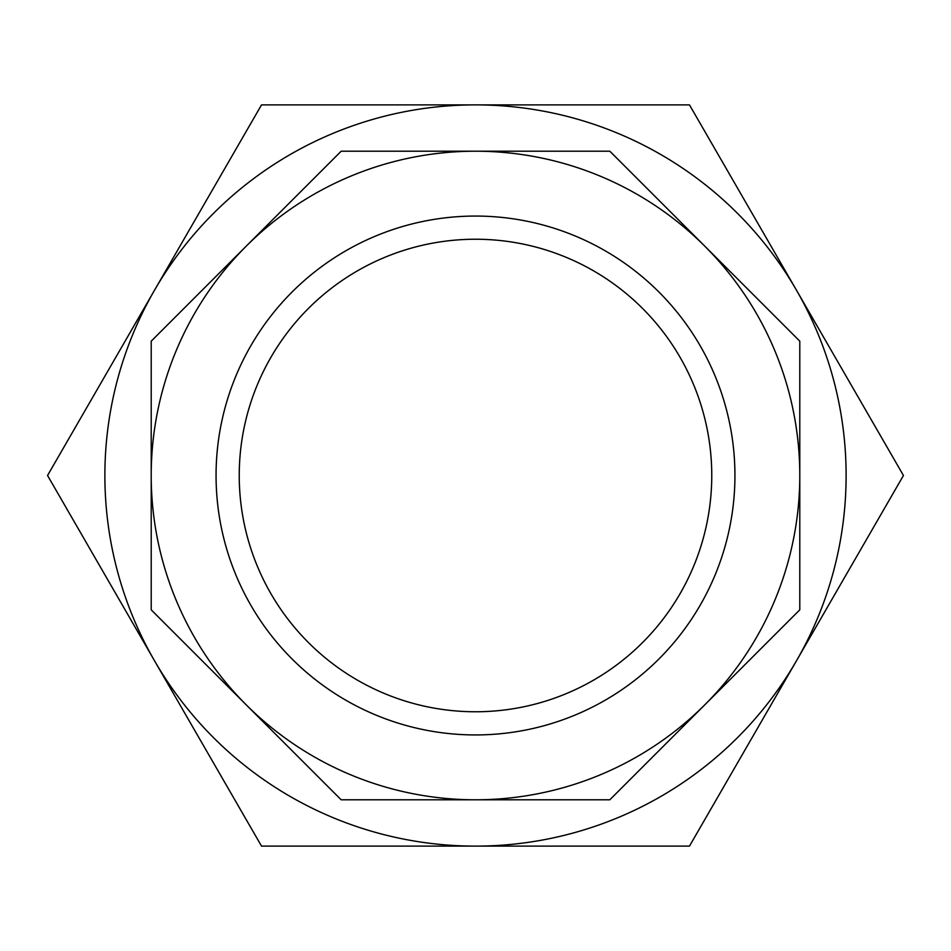 <?xml version="1.0" encoding="UTF-8"?>
<svg xmlns="http://www.w3.org/2000/svg" width="951" height="951" viewBox="0 0 951 951"><rect width="100%" height="100%" fill="white"/><g stroke="black" fill="none" stroke-linecap="round" stroke-linejoin="round"><path stroke-width="1.43" d="M385.084 693.778A236.264 236.264 0 0 0 693.778 565.916A236.264 236.264 0 0 0 565.916 257.222A236.264 236.264 0 0 0 257.222 385.084A236.264 236.264 0 0 0 385.084 693.778A236.264 236.264 0 0 1 257.222 385.084A236.264 236.264 0 0 1 565.916 257.222M475.5 151.209A324.291 324.291 0 0 1 704.81 246.19L609.829 151.209L341.171 151.209L151.209 341.171L151.209 609.829L341.171 799.791L609.829 799.791L799.791 609.829L799.791 341.171L704.81 246.19A324.291 324.291 0 0 1 475.5 799.791A324.291 324.291 0 0 1 246.19 246.19A324.291 324.291 0 0 1 475.5 151.209M617.33 133.092A370.617 370.617 0 0 1 817.908 617.33A370.617 370.617 0 0 1 333.67 817.908A370.617 370.617 0 0 1 133.092 333.67A370.617 370.617 0 0 1 617.33 133.092M475.5 846.117L689.475 846.117L903.45 475.5L689.475 104.883L261.525 104.883L47.55 475.5L261.525 846.117L475.5 846.117M574.784 235.812A259.433 259.433 0 0 1 715.188 574.784A259.433 259.433 0 0 1 376.216 715.188A259.433 259.433 0 0 1 235.812 376.216A259.433 259.433 0 0 1 574.784 235.812"/></g></svg>
